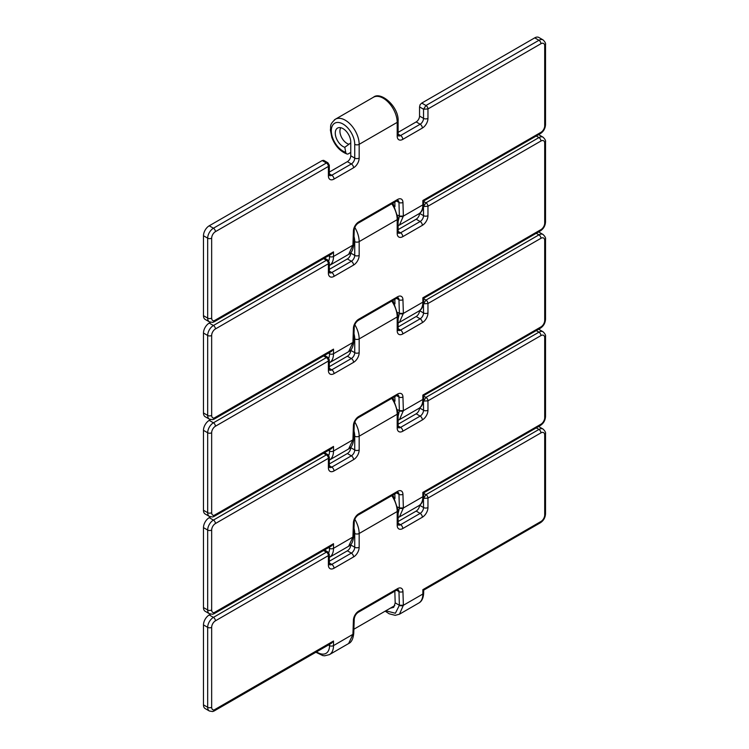 <?xml version="1.0" encoding="UTF-8"?>
<svg xmlns="http://www.w3.org/2000/svg" width="749" height="749" viewBox="0 0 749 749"><rect width="100%" height="100%" fill="white"/><g stroke="black" fill="none" stroke-linecap="round" stroke-linejoin="round"><path stroke-width="1.12" d="M385.192 611.147L389.162 613.796L395.2 615.332L399.46 614.199L403.365 605.276L422.848 594.032L422.848 589.678L540.937 521.501A5.318 3.071 -60 0 0 544.701 514.994L544.701 435.057A5.318 3.071 -60 0 0 540.937 432.885L427.96 498.113L427.96 507.532A7.911 4.569 120 0 1 422.361 517.222L402.793 528.522A7.911 4.569 120 0 1 397.195 525.292A3.127 1.807 0 0 0 398.112 524.01L398.112 510.256A3.127 1.807 180 0 1 397.195 511.53L359.164 533.494L359.164 547.247A7.911 4.569 120 0 1 353.565 556.938L333.998 568.238A7.911 4.569 120 0 1 328.399 565.008A3.127 1.807 0 0 0 329.317 563.735L329.317 554.391L328.399 555.599L215.422 620.827A5.318 3.071 -60 0 0 211.658 627.334L211.658 707.271C211.742 709.191 212.576 710.071 214.148 709.921L214.074 711.016L331.395 643.288L333.511 641.013L333.511 645.61A19.699 11.375 60 0 1 329.429 654.626L324.663 655.796L322.8 655.59L315.872 652.248M385.829 610.781L395.369 613.253L399.386 605.276L403.365 605.211L402.943 591.532A7.602 4.391 120 0 0 397.579 588.639L358.78 611.044A7.602 4.391 120 0 0 353.416 620.088L352.919 634.328L353.743 633.27A2.818 1.582 -178.8 0 1 353.743 633.317A2.818 1.582 -178.8 0 1 352.919 634.403L348.631 643.541L329.429 654.626M390.341 608.179L393.665 607.345L395.191 602.992L394.826 591.186M422.848 589.678L423.616 590.128M402.943 591.532A2.818 1.685 178.2 0 1 398.964 591.607L399.386 605.276L395.182 602.851M540.937 432.885A2.818 1.629 -120 0 0 538.952 429.439A8.136 4.691 -60 0 1 543.016 429.037L538.812 426.612A8.136 4.691 120 0 0 538.615 426.509M423.672 493.348L425.966 494.668A2.818 1.629 -120 0 1 427.96 498.113L423.531 498.375L425.966 494.668L538.952 429.439L536.247 427.876M329.317 561.235L347.377 550.815A4.784 2.762 -60 0 0 350.757 544.954L350.757 544.542M324.42 551.002L326.405 552.153L327.912 551.957L324.486 549.981M210.553 614.189L209.224 614.957A8.136 4.691 120 0 0 203.475 624.909L203.475 704.846A8.136 4.691 120 0 0 205.16 708.573L209.364 710.998A8.136 4.691 -60 0 1 207.679 707.271L207.679 627.334A8.136 4.691 -60 0 1 213.428 617.382L326.405 552.153A2.818 1.629 60 0 1 328.399 555.599L328.399 565.008M398.112 521.519L416.172 511.09A4.784 2.762 -60 0 0 419.552 505.247M398.112 517.531L399.46 516.904L403.365 507.991L422.848 496.737L422.848 492.393L540.937 424.215A5.318 3.071 -60 0 0 544.701 417.699L544.701 337.771A5.318 3.071 -60 0 0 540.937 335.599L427.96 400.827L427.96 410.237A7.911 4.569 120 0 1 422.361 419.927L402.793 431.227A7.911 4.569 120 0 1 397.195 427.997A3.127 1.807 0 0 0 398.112 426.724L398.112 412.961A3.127 1.807 180 0 1 397.195 414.244L359.164 436.199L359.164 449.962A7.911 4.569 120 0 1 353.565 459.652L333.998 470.952A7.911 4.569 120 0 1 328.399 467.722A3.127 1.807 0 0 0 329.317 466.44L329.317 457.105L328.399 458.304L215.422 523.532A5.318 3.071 -60 0 0 211.658 530.049L211.658 609.986C211.742 611.896 212.576 612.785 214.148 612.626L214.074 613.731L331.395 546.002L333.511 543.718L333.511 548.324A19.699 11.375 60 0 1 329.429 557.34L329.317 557.406M398.112 513.58L399.386 507.981L403.365 507.925L402.943 494.237A7.602 4.391 120 0 0 397.579 491.353L358.78 513.748A7.602 4.391 120 0 0 353.416 522.802L352.919 537.042L353.743 535.984A2.818 1.582 -178.8 0 1 353.743 536.022A2.818 1.582 -178.8 0 1 352.919 537.117L348.631 546.255L329.429 557.34M422.848 492.393L423.616 492.833M394.826 493.891L394.966 498.422M402.943 494.237A2.818 1.685 178.2 0 1 398.964 494.321L399.386 507.981L397.869 507.11M540.937 335.599A2.818 1.629 -120 0 0 538.952 332.153A8.136 4.691 -60 0 1 543.016 331.751L538.812 329.326A8.136 4.691 120 0 0 538.615 329.214M423.672 396.052L425.966 397.382A2.818 1.629 -120 0 1 427.96 400.827L423.531 401.08L425.966 397.382L538.952 332.153L536.247 330.59M329.317 463.949L347.377 453.519A4.784 2.762 -60 0 0 350.757 447.659L350.757 447.247M324.42 453.707L326.405 454.858L327.912 454.671L324.486 452.696M210.553 516.894L209.224 517.662A8.136 4.691 120 0 0 203.475 527.624L203.475 607.551A8.136 4.691 120 0 0 205.16 611.278L209.364 613.703A8.136 4.691 -60 0 1 207.679 609.986L207.679 530.049A8.136 4.691 -60 0 1 213.428 520.087L326.405 454.858A2.818 1.629 60 0 1 328.399 458.304L328.399 467.722M398.112 424.224L416.172 413.804A4.784 2.762 -60 0 0 419.552 407.952M398.112 420.236L399.46 419.618L403.365 410.695L422.848 399.451L422.848 395.098L540.937 326.92A5.318 3.071 -60 0 0 544.701 320.413L544.701 240.476A5.318 3.071 -60 0 0 540.937 238.304L427.96 303.532L427.96 312.951A7.911 4.569 120 0 1 422.361 322.641L402.793 333.942A7.911 4.569 120 0 1 397.195 330.712A3.127 1.807 0 0 0 398.112 329.429L398.112 315.675A3.127 1.807 180 0 1 397.195 316.949L359.164 338.913L359.164 352.667A7.911 4.569 120 0 1 353.565 362.357L333.998 373.657A7.911 4.569 120 0 1 328.399 370.427A3.127 1.807 0 0 0 329.317 369.154L329.317 359.81L328.399 361.018L215.422 426.247A5.318 3.071 -60 0 0 211.658 432.753L211.658 512.691C211.742 514.61 212.576 515.49 214.148 515.34L214.074 516.436L331.395 448.707L333.511 446.432L333.511 451.029A19.699 11.375 60 0 1 329.429 460.045L329.317 460.111M348.631 448.96C351.45 447.752 353.154 444.344 353.743 438.736L353.743 438.671A2.818 1.582 -178.8 0 1 353.743 438.736A2.818 1.582 -178.8 0 1 352.919 439.822L348.631 448.96L329.429 460.045M398.112 416.285L399.386 410.695L403.365 410.63L402.943 396.951A7.602 4.391 120 0 0 397.579 394.058L358.78 416.463A7.602 4.391 120 0 0 353.416 425.507A2.818 1.554 -178 0 0 354.24 424.458L353.743 438.689L352.919 439.822L333.511 451.029A2.818 1.629 0 0 1 329.532 451.029A16.89 9.746 60 0 1 328.764 455.429M422.848 395.098L423.616 395.547M394.826 396.605L394.966 401.136M402.943 396.951A2.818 1.685 178.2 0 1 398.964 397.026L399.386 410.695L397.869 409.815M540.937 238.304A2.818 1.629 -120 0 0 538.952 234.858A8.136 4.691 -60 0 1 543.016 234.456L538.812 232.031A8.136 4.691 120 0 0 538.615 231.928M423.672 298.767L425.966 300.087A2.818 1.629 -120 0 1 427.96 303.532L423.531 303.794L425.966 300.087L538.952 234.858L536.247 233.295M329.317 366.654L347.377 356.234A4.784 2.762 -60 0 0 350.757 350.373L350.757 349.961M324.42 356.421L326.405 357.573L327.912 357.376L324.486 355.401M210.553 419.609L209.224 420.376A8.136 4.691 120 0 0 203.475 430.329L203.475 510.266A8.136 4.691 120 0 0 205.16 513.992L209.364 516.417A8.136 4.691 -60 0 1 207.679 512.691L207.679 432.753A8.136 4.691 -60 0 1 213.428 422.801L326.405 357.573A2.818 1.629 60 0 1 328.399 361.018L328.399 370.427M398.112 326.938L416.172 316.509A4.784 2.762 -60 0 0 419.552 310.666M398.112 322.95L399.46 322.323L403.365 313.41L422.848 302.156L422.848 297.812L540.937 229.634A5.318 3.071 -60 0 0 544.701 223.118L544.701 143.19A5.318 3.071 -60 0 0 540.937 141.018L427.96 206.247L427.96 215.656A7.911 4.569 120 0 1 422.361 225.346L402.793 236.647A7.911 4.569 120 0 1 397.195 233.416A3.127 1.807 0 0 0 398.112 232.143L398.112 218.38A3.127 1.807 180 0 1 397.195 219.663L359.164 241.618L359.164 255.381A7.911 4.569 120 0 1 353.565 265.071L333.998 276.372A7.911 4.569 120 0 1 328.399 273.142A3.127 1.807 0 0 0 329.317 271.859L329.317 262.524L328.399 263.723L215.422 328.951A5.318 3.071 -60 0 0 211.658 335.468L211.658 415.405C211.742 417.315 212.576 418.204 214.148 418.045L214.074 419.15L331.395 351.421L333.511 349.137L333.511 353.734A19.699 11.375 60 0 1 329.429 362.759L329.317 362.825M398.112 318.999L399.386 313.4L403.365 313.344L402.943 299.656A7.602 4.391 120 0 0 397.579 296.773L358.78 319.168A7.602 4.391 120 0 0 353.416 328.221L352.919 342.462L353.743 341.404A2.818 1.582 -178.8 0 1 353.743 341.441A2.818 1.582 -178.8 0 1 352.919 342.536L348.631 351.674L329.429 362.759M422.848 297.812L423.616 298.252M394.826 299.31L394.966 303.841M402.943 299.656A2.818 1.685 178.2 0 1 398.964 299.74L399.386 313.4L397.869 312.53M540.937 141.018A2.818 1.629 -120 0 0 538.952 137.573A8.136 4.691 -60 0 1 543.016 137.17L538.812 134.745A8.136 4.691 120 0 0 538.615 134.633M423.672 201.472L425.966 202.801A2.818 1.629 -120 0 1 427.96 206.247L423.531 206.499L425.966 202.801L538.952 137.573L536.247 136.009M329.317 269.368L347.377 258.939A4.784 2.762 -60 0 0 350.757 253.078L350.757 252.666M324.42 259.126L326.405 260.278L327.912 260.09L324.486 258.115M210.553 322.313L209.224 323.081A8.136 4.691 120 0 0 203.475 333.043L203.475 412.971A8.136 4.691 120 0 0 205.16 416.697L209.364 419.122A8.136 4.691 -60 0 1 207.679 415.405L207.679 335.468A8.136 4.691 -60 0 1 213.428 325.506L326.405 260.278A2.818 1.629 60 0 1 328.399 263.723L328.399 273.142M398.112 229.643L416.172 219.223A4.784 2.762 -60 0 0 419.552 213.371M398.112 225.655L399.46 225.037L403.365 216.115L422.848 204.87L422.848 200.517L540.937 132.339A5.318 3.071 -60 0 0 544.701 125.832L544.701 45.895A5.318 3.071 -60 0 0 540.937 43.723L427.96 108.951L427.96 118.37A7.911 4.569 120 0 1 422.361 128.06L402.793 139.361A7.911 4.569 120 0 1 397.195 136.131A3.127 1.807 0 0 0 398.112 134.848L398.112 121.095A3.127 1.807 180 0 1 397.195 122.368L359.164 144.332L359.164 158.086A7.911 4.569 120 0 1 353.565 167.776L333.998 179.077A7.911 4.569 120 0 1 328.399 175.846A3.127 1.807 0 0 0 329.317 174.573L329.317 165.229L328.399 166.437L215.422 231.666A5.318 3.071 -60 0 0 211.658 238.173L211.658 318.11C211.742 320.029 212.576 320.909 214.148 320.759L214.074 321.855L331.395 254.126L333.511 251.851L333.511 256.448A19.699 11.375 60 0 1 329.429 265.464L329.317 265.53M398.112 221.704L399.386 216.115L403.365 216.049L402.943 202.37A7.602 4.391 120 0 0 397.579 199.477L358.78 221.882A7.602 4.391 120 0 0 353.416 230.926L352.919 245.166L353.743 244.108A2.818 1.582 -178.8 0 1 353.743 244.155A2.818 1.582 -178.8 0 1 352.919 245.241L348.631 254.379L329.429 265.464M422.848 200.517L423.616 200.966M394.826 202.024L394.966 206.555M402.943 202.37A2.818 1.685 178.2 0 1 398.964 202.445L399.386 216.115L397.869 215.235M543.016 39.875L538.812 37.45A8.136 4.691 120 0 0 534.749 37.853L421.762 103.081L425.966 105.506L538.952 40.277A8.136 4.691 -60 0 1 543.016 39.875C545.057 41.822 545.899 43.451 545.525 44.743A2.818 1.629 180 0 1 544.701 45.895M398.112 132.358L416.172 121.928A4.784 2.762 -60 0 0 419.552 116.067L419.552 106.91L420.095 104.673L421.762 103.081M422.361 128.06A3.127 1.807 -120 0 0 420.152 124.231A4.784 2.762 120 0 0 423.531 118.37L423.531 109.214L425.966 105.506A2.818 1.629 -120 0 1 427.96 108.951L423.531 109.214L419.552 106.91M329.317 172.073L347.377 161.653A4.784 2.762 -60 0 0 350.757 155.792L350.757 142.029A10.945 6.32 -120 0 0 343.014 128.622A10.945 6.32 -120 0 0 338.23 127.779A10.945 6.32 -120 0 0 335.702 136.271A10.945 6.32 -120 0 0 343.014 146.504A10.945 6.32 -120 0 0 344.802 147.291L345.71 152.29A16.572 9.568 60 0 1 333.127 139.117A16.572 9.568 60 0 1 333.829 123.857A16.572 9.568 60 0 1 340.318 122.836A16.572 9.568 60 0 1 354.736 144.332A3.127 1.807 180 0 0 359.164 144.332A19.699 11.375 60 0 0 345.233 120.196A19.699 11.375 60 0 0 335.374 119.222L373.414 97.258A19.699 11.375 -120 0 1 383.263 98.241A19.699 11.375 -120 0 1 397.195 122.368L397.195 136.131M324.42 161.84L326.405 162.992L327.912 162.795L323.662 160.342L322.21 160.558L209.224 225.795A8.136 4.691 120 0 0 203.475 235.748L203.475 315.685A8.136 4.691 120 0 0 205.16 319.411L209.364 321.836A8.136 4.691 -60 0 1 207.679 318.11L207.679 238.173A8.136 4.691 -60 0 1 213.428 228.22L326.405 162.992A2.818 1.629 60 0 1 328.399 166.437L328.399 175.846M334.307 119.99A19.699 11.375 60 0 1 335.374 119.222C328.745 125.27 331.292 126.029 330.384 129.961L331.854 137.488C335.103 145.896 340.158 151.401 347.012 154.004A3.127 2.172 -73.1 0 0 348.435 153.788L350.757 152.45M347.012 154.004A3.127 2.172 -73.1 0 1 345.71 152.29M344.802 147.291L350.757 142.928M340.814 127.723A10.009 5.777 -120 0 0 347.002 143.433A10.009 5.777 -120 0 0 348.622 144.154M328.446 644.983L329.532 645.61A16.89 9.746 60 0 1 316.555 651.855M329.532 644.365L329.532 645.61A2.818 1.629 0 0 0 333.511 645.61L352.919 634.328M397.195 525.292L397.195 511.53A19.699 11.375 -120 0 0 391.774 495.66M209.364 710.998L212.613 711.55A2.818 2.078 80.8 0 0 214.148 709.921L333.511 641.013M543.016 429.037C545.057 430.984 545.899 432.613 545.525 433.905A2.818 1.629 180 0 1 544.701 435.057L544.701 512.691M544.701 514.994A2.818 1.629 0 0 0 545.525 513.842L545.525 433.905M353.743 633.27L354.24 619.039A2.818 1.554 -178 0 1 353.416 620.088M358.78 611.044A2.818 1.629 60 0 1 358.2 612.326L396.989 589.931A2.818 1.629 -120 0 0 397.579 588.639M396.53 590.203L398.964 591.607A4.784 2.762 120 0 0 398.019 589.575L396.989 589.931M399.386 605.323A2.818 1.657 -1 0 0 403.365 605.276L403.365 605.211M422.848 594.032A2.818 1.629 0 0 0 423.672 592.88C423.419 598.077 421.781 601.466 418.766 603.048A19.699 11.375 -120 0 0 422.848 594.032M423.672 592.88L423.672 590.156L540.357 522.793A2.818 1.629 -120 0 0 540.937 521.501M422.361 517.222A3.127 1.807 -120 0 0 420.152 513.393A4.784 2.762 120 0 0 423.531 507.532L423.457 498.328M419.562 505.238L423.531 507.532A3.127 1.807 0 0 0 427.96 507.532M398.271 524.974A4.784 2.762 120 0 0 400.584 524.693L420.152 513.393L416.172 511.09M398.112 523.27L400.584 524.693A3.127 1.807 60 0 1 402.793 528.522M350.757 544.954L354.736 547.247A3.127 1.807 0 0 0 359.164 547.247M354.811 519.291A19.699 11.375 60 0 1 359.164 533.494A3.127 1.807 180 0 1 354.736 533.494L354.736 547.247A4.784 2.762 120 0 1 351.356 553.108L347.377 550.815M353.565 556.938A3.127 1.807 -120 0 0 351.356 553.108L331.779 564.409A3.127 1.807 60 0 1 333.998 568.238M329.476 564.69A4.784 2.762 120 0 0 331.779 564.409L329.317 562.986M326.405 552.153L323.568 550.515M209.224 614.957L213.428 617.382A2.818 1.629 60 0 1 215.422 620.827M211.658 627.334A2.818 1.629 180 0 1 207.679 627.334L203.475 624.909M203.475 704.846L207.679 707.271A2.818 1.629 0 0 0 211.658 707.271M354.005 528.363A16.572 9.568 60 0 1 354.736 533.494M328.446 547.697L329.532 548.324A16.89 9.746 60 0 1 328.764 552.725M329.532 547.07L329.532 548.324A2.818 1.629 0 0 0 333.511 548.324L352.919 537.042M397.195 427.997L397.195 414.244A19.699 11.375 -120 0 0 391.774 398.365M209.364 613.703L212.613 614.255A2.818 2.078 80.8 0 0 214.148 612.626L333.511 543.718M543.016 331.751C545.057 333.698 545.899 335.318 545.525 336.619A2.818 1.629 180 0 1 544.701 337.771L544.701 415.405M544.701 417.699A2.818 1.629 0 0 0 545.525 416.556L545.525 336.619M348.631 546.255C351.45 545.047 353.154 541.63 353.743 536.022L354.24 521.753A2.818 1.554 -178 0 1 353.416 522.802M358.78 513.748A2.818 1.629 60 0 1 358.2 515.04L396.989 492.645A2.818 1.629 -120 0 0 397.579 491.353M396.53 492.908L398.964 494.321A4.784 2.762 120 0 0 398.019 492.29L396.989 492.645M399.386 508.037A2.818 1.657 -1 0 0 403.365 507.991L403.365 507.925M422.848 496.737A2.818 1.629 0 0 0 423.672 495.585C423.419 500.781 421.781 504.171 418.766 505.762A19.699 11.375 -120 0 0 422.848 496.737M423.672 495.585L423.672 492.87L540.357 425.498A2.818 1.629 -120 0 0 540.937 424.215M422.361 419.927A3.127 1.807 -120 0 0 420.152 416.098A4.784 2.762 120 0 0 423.531 410.237L423.457 401.033M419.562 407.943L423.531 410.237A3.127 1.807 0 0 0 427.96 410.237M398.271 427.679A4.784 2.762 120 0 0 400.584 427.398L420.152 416.098L416.172 413.804M398.112 425.975L400.584 427.398A3.127 1.807 60 0 1 402.793 431.227M350.757 447.659L354.736 449.962A3.127 1.807 0 0 0 359.164 449.962M354.811 422.005A19.699 11.375 60 0 1 359.164 436.199A3.127 1.807 180 0 1 354.736 436.199L354.736 449.962A4.784 2.762 120 0 1 351.356 455.823L347.377 453.519M353.565 459.652A3.127 1.807 -120 0 0 351.356 455.823L331.779 467.123A3.127 1.807 60 0 1 333.998 470.952M329.476 467.404A4.784 2.762 120 0 0 331.779 467.123L329.317 465.7M326.405 454.858L323.568 453.22M209.224 517.662L213.428 520.087A2.818 1.629 60 0 1 215.422 523.532M211.658 530.049A2.818 1.629 180 0 1 207.679 530.049L203.475 527.624M203.475 607.551L207.679 609.986A2.818 1.629 0 0 0 211.658 609.986M354.005 431.068A16.572 9.568 60 0 1 354.736 436.199M328.446 450.402L329.532 451.029L329.532 449.784M353.416 425.507L352.919 439.747M397.195 330.712L397.195 316.949A19.699 11.375 -120 0 0 391.774 301.079M209.364 516.417L212.613 516.969A2.818 2.078 80.8 0 0 214.148 515.34L333.511 446.432M543.016 234.456C545.057 236.403 545.899 238.032 545.525 239.324A2.818 1.629 180 0 1 544.701 240.476L544.701 318.11M544.701 320.413A2.818 1.629 0 0 0 545.525 319.261L545.525 239.324M358.78 416.463A2.818 1.629 60 0 1 358.2 417.745L396.989 395.35A2.818 1.629 -120 0 0 397.579 394.058M396.53 395.622L398.964 397.026A4.784 2.762 120 0 0 398.019 394.995M399.386 410.742A2.818 1.657 -1 0 0 403.365 410.695L403.365 410.63M422.848 399.451A2.818 1.629 0 0 0 423.672 398.299C423.419 403.496 421.781 406.885 418.766 408.467A19.699 11.375 -120 0 0 422.848 399.451M423.672 398.299L423.672 395.575L540.357 328.212A2.818 1.629 -120 0 0 540.937 326.92M422.361 322.641A3.127 1.807 -120 0 0 420.152 318.812A4.784 2.762 120 0 0 423.531 312.951L423.457 303.748M419.562 310.657L423.531 312.951A3.127 1.807 0 0 0 427.96 312.951M398.271 330.393A4.784 2.762 120 0 0 400.584 330.112L420.152 318.812L416.172 316.509M398.112 328.689L400.584 330.112A3.127 1.807 60 0 1 402.793 333.942M350.757 350.373L354.736 352.667A3.127 1.807 0 0 0 359.164 352.667M354.811 324.71A19.699 11.375 60 0 1 359.164 338.913A3.127 1.807 180 0 1 354.736 338.913L354.736 352.667A4.784 2.762 120 0 1 351.356 358.528L347.377 356.234M353.565 362.357A3.127 1.807 -120 0 0 351.356 358.528L331.779 369.828A3.127 1.807 60 0 1 333.998 373.657M329.476 370.109A4.784 2.762 120 0 0 331.779 369.828L329.317 368.405M326.405 357.573L323.568 355.934M209.224 420.376L213.428 422.801A2.818 1.629 60 0 1 215.422 426.247M211.658 432.753A2.818 1.629 180 0 1 207.679 432.753L203.475 430.329M203.475 510.266L207.679 512.691A2.818 1.629 0 0 0 211.658 512.691M354.005 333.782A16.572 9.568 60 0 1 354.736 338.913M328.446 353.116L329.532 353.734A16.89 9.746 60 0 1 328.764 358.144M329.532 352.489L329.532 353.734A2.818 1.629 0 0 0 333.511 353.734L352.919 342.462M397.195 233.416L397.195 219.663A19.699 11.375 -120 0 0 391.774 203.784M209.364 419.122L212.613 419.674A2.818 2.078 80.8 0 0 214.148 418.045L333.511 349.137M543.016 137.17C545.057 139.117 545.899 140.737 545.525 142.038A2.818 1.629 180 0 1 544.701 143.19L544.701 220.824M544.701 223.118A2.818 1.629 0 0 0 545.525 221.976L545.525 142.038M353.743 341.394L354.24 327.173A2.818 1.554 -178 0 1 353.416 328.221M358.78 319.168A2.818 1.629 60 0 1 358.2 320.46L396.989 298.065A2.818 1.629 -120 0 0 397.579 296.773M396.53 298.327L398.964 299.74A4.784 2.762 120 0 0 398.019 297.709M399.386 313.457A2.818 1.657 -1 0 0 403.365 313.41L403.365 313.344M422.848 302.156A2.818 1.629 0 0 0 423.672 301.004C423.419 306.201 421.781 309.59 418.766 311.181A19.699 11.375 -120 0 0 422.848 302.156M423.672 301.004L423.672 298.289L540.357 230.917A2.818 1.629 -120 0 0 540.937 229.634M422.361 225.346A3.127 1.807 -120 0 0 420.152 221.517A4.784 2.762 120 0 0 423.531 215.656L423.457 206.452M419.562 213.362L423.531 215.656A3.127 1.807 0 0 0 427.96 215.656M398.271 233.098A4.784 2.762 120 0 0 400.584 232.817L420.152 221.517L416.172 219.223M398.112 231.394L400.584 232.817A3.127 1.807 60 0 1 402.793 236.647M350.757 253.078L354.736 255.381A3.127 1.807 0 0 0 359.164 255.381M354.811 227.424A19.699 11.375 60 0 1 359.164 241.618A3.127 1.807 180 0 1 354.736 241.618L354.736 255.381A4.784 2.762 120 0 1 351.356 261.242L347.377 258.939M353.565 265.071A3.127 1.807 -120 0 0 351.356 261.242L331.779 272.542A3.127 1.807 60 0 1 333.998 276.372M329.476 272.823A4.784 2.762 120 0 0 331.779 272.542L329.317 271.11M326.405 260.278L323.568 258.639M209.224 323.081L213.428 325.506A2.818 1.629 60 0 1 215.422 328.951M211.658 335.468A2.818 1.629 180 0 1 207.679 335.468L203.475 333.043M203.475 412.971L207.679 415.405A2.818 1.629 0 0 0 211.658 415.405M354.005 236.487A16.572 9.568 60 0 1 354.736 241.618M328.446 255.821L329.532 256.448A16.89 9.746 60 0 1 328.764 260.849M329.532 255.203L329.532 256.448A2.818 1.629 0 0 0 333.511 256.448L352.919 245.166M209.364 321.836L212.613 322.388A2.818 2.078 80.8 0 0 214.148 320.759L333.511 251.851M540.937 43.723A2.818 1.629 -120 0 0 538.952 40.277L534.749 37.853M544.701 125.832A2.818 1.629 0 0 0 545.525 124.68L545.525 44.743M353.743 244.108L354.24 229.877A2.818 1.554 -178 0 1 353.416 230.926M358.78 221.882A2.818 1.629 60 0 1 358.2 223.165L396.989 200.769A2.818 1.629 -120 0 0 397.579 199.477M396.53 201.041L398.964 202.445A4.784 2.762 120 0 0 398.019 200.414L396.989 200.769M399.386 216.161A2.818 1.657 -1 0 0 403.365 216.115L403.365 216.049M422.848 204.87A2.818 1.629 0 0 0 423.672 203.719C423.419 208.915 421.781 212.304 418.766 213.886A19.699 11.375 -120 0 0 422.848 204.87M423.672 203.719L423.672 200.994L540.357 133.631A2.818 1.629 -120 0 0 540.937 132.339M419.552 116.067L423.531 118.37A3.127 1.807 0 0 0 427.96 118.37M398.271 135.812A4.784 2.762 120 0 0 400.584 135.532L420.152 124.231L416.172 121.928M398.112 134.108L400.584 135.532A3.127 1.807 60 0 1 402.793 139.361M350.757 155.792L354.736 158.086A3.127 1.807 0 0 0 359.164 158.086M353.565 167.776A3.127 1.807 -120 0 0 351.356 163.947A4.784 2.762 120 0 0 354.736 158.086L354.736 144.332M329.476 175.528A4.784 2.762 120 0 0 331.779 175.247L351.356 163.947L347.377 161.653M329.317 173.824L331.779 175.247A3.127 1.807 60 0 1 333.998 179.077M326.405 162.992L322.21 160.558M209.224 225.795L213.428 228.22A2.818 1.629 60 0 1 215.422 231.666M211.658 238.173A2.818 1.629 180 0 1 207.679 238.173L203.475 235.748M203.475 315.685L207.679 318.11A2.818 1.629 0 0 0 211.658 318.11M353.743 633.251L353.743 633.317C353.154 638.925 351.45 642.333 348.631 643.541M354.24 619.039C354.614 616.174 355.934 613.937 358.2 612.326M418.766 603.048L399.46 614.199M545.525 513.842C545.272 517.671 543.549 520.658 540.357 522.793M398.187 524.927L398.112 524.01M329.391 564.643L329.317 563.735M329.317 554.391L327.912 551.957M212.613 711.55L214.074 711.016M398.112 510.256L392.907 494.995M354.24 521.753C354.614 518.888 355.934 516.651 358.2 515.04M418.766 505.762L399.46 516.904M545.525 416.556C545.272 420.386 543.549 423.372 540.357 425.498M398.187 427.642L398.112 426.724M329.391 467.357L329.317 466.44M329.317 457.105L327.912 454.671M212.613 614.255L214.074 613.731M398.112 412.961L392.907 397.71M354.24 424.458C354.614 421.593 355.934 419.356 358.2 417.745M396.989 395.35L397.981 394.976M418.766 408.467L399.46 419.618M545.525 319.261C545.272 323.091 543.549 326.077 540.357 328.212M398.187 330.346L398.112 329.429M329.391 370.062L329.317 369.154M329.317 359.81L327.912 357.376M212.613 516.969L214.074 516.436M398.112 315.675L392.907 300.415M353.743 341.375L353.743 341.441C353.154 347.049 351.45 350.457 348.631 351.674M354.24 327.173C354.614 324.308 355.934 322.07 358.2 320.46M396.989 298.065L397.981 297.681M418.766 311.181L399.46 322.323M545.525 221.976C545.272 225.805 543.549 228.791 540.357 230.917M398.187 233.061L398.112 232.143M329.391 272.776L329.317 271.859M329.317 262.524L327.912 260.09M212.613 419.674L214.074 419.15M398.112 218.38L392.907 203.129M353.743 244.09L353.743 244.155C353.154 249.763 351.45 253.171 348.631 254.379M354.24 229.877C354.614 227.013 355.934 224.775 358.2 223.165M418.766 213.886L399.46 225.037M545.525 124.68C545.272 128.51 543.549 131.496 540.357 133.631M398.187 135.766L398.112 134.848M329.391 175.481L329.317 174.573M329.317 165.229L327.912 162.795M212.613 322.388L214.074 321.855M398.112 121.095C399.02 106.751 380.726 90.854 373.414 97.258M394.798 605.604L353.884 629.226"/></g></svg>
